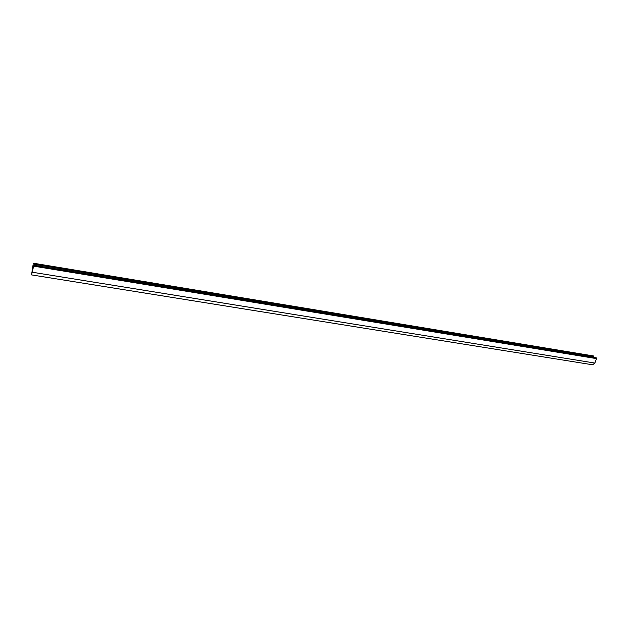 <?xml version="1.0" encoding="UTF-8"?>
<svg xmlns="http://www.w3.org/2000/svg" width="628" height="628" viewBox="0 0 628 628"><rect width="100%" height="100%" fill="white"/><g stroke="black" fill="none" stroke-linecap="round" stroke-linejoin="round"><path stroke-width="0.94" d="M32.97 265.471L31.541 274.899L33.637 266.146L31.769 273.478L32.97 265.471L33.574 265.573M593.436 357.403L593.491 355.95L33.315 263.195M31.541 274.899L592.628 364.79L594.834 363.055L596.545 358.627L596.317 357.874L33.708 265.204M32.028 270.189L32.632 270.291M33.237 264.121L593.711 356.696M32.413 272.246L594.834 363.055M33.637 266.146L596.545 358.627"/></g></svg>
